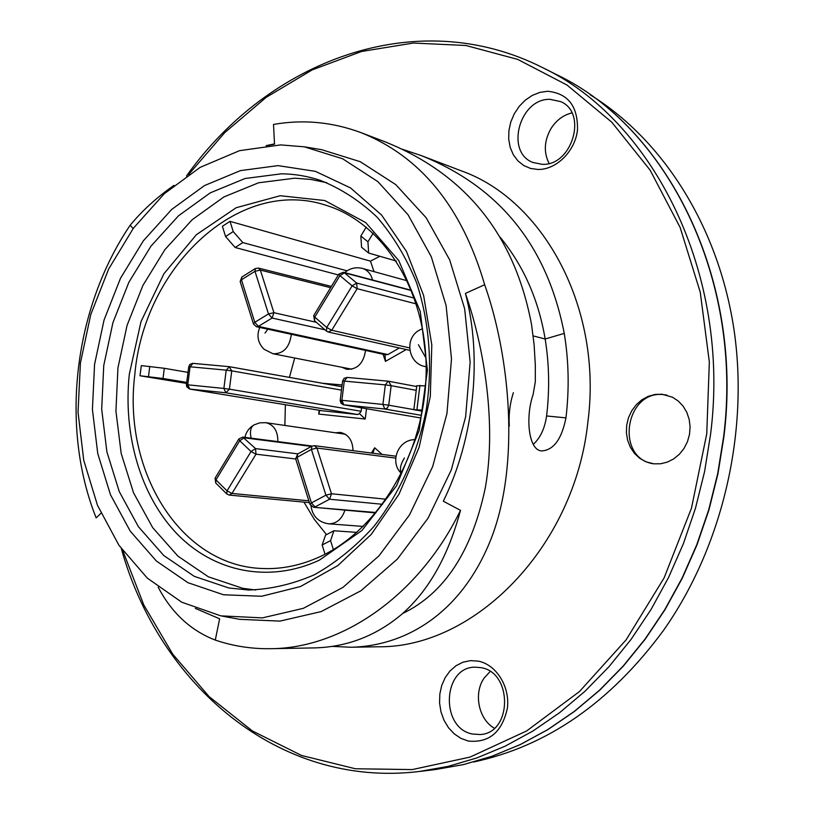<?xml version="1.0" encoding="UTF-8"?>
<svg xmlns="http://www.w3.org/2000/svg" width="814" height="814" viewBox="0 0 814 814"><rect width="100%" height="100%" fill="white"/><g stroke="black" fill="none" stroke-linecap="round" stroke-linejoin="round"><path stroke-width="1.22" d="M360.867 132.59L384.3 141.524C465.598 173.911 514.682 234.951 531.562 324.654L534.116 344.77L535.327 365.232L535.317 381.776L533.139 394.464C525.264 416.88 528.357 450.661 541.829 450.915C553.683 450.081 561.721 439.072 565.954 417.877C569.362 389.163 568.793 361.009 564.255 333.394C547.283 246.143 499.613 186.874 421.235 155.586L461.07 170.767C543.549 199.735 602.879 308.303 587.881 422.039C574.643 547.619 473.962 648.32 377.889 646.774L351.19 647.252C409.208 645.736 463.644 609.961 491.625 537.444C519.81 463.736 510.327 357.611 484.676 284.727C461.965 207.102 420.696 156.39 360.867 132.59C332.204 121.968 303.093 119.251 273.514 124.44L274.511 144.17L267.918 145.462M653.723 463.817L660.581 463.777L667.348 462.108L673.697 458.903L679.334 454.283L683.994 448.483L687.433 441.758L689.499 434.432L690.099 426.851L689.183 419.373L686.823 412.362L683.109 406.145L678.245 401.017L672.466 397.191L662.006 394.23L654.975 394.464L648.127 396.387L641.768 399.878L636.212 404.762L631.725 410.795L628.5 417.704L626.699 425.152L626.404 432.783L627.625 440.242L630.311 447.171L634.34 453.245L639.529 458.17L645.634 461.691L653.723 463.817M468.294 741.055L460.928 738.369L454.212 733.841L448.483 727.706L444.006 720.268L440.985 711.904L439.57 703.031L439.825 694.067L441.727 685.459L445.187 677.614L450.05 670.909L456.074 665.689L462.973 662.199L470.421 660.642L478.042 661.1C496.153 664.387 510.144 686.507 507.376 708.2C502.116 732.162 489.082 743.111 468.294 741.055M547.537 91.27C568.06 93.305 578.042 106.258 577.482 130.118C575.05 151.363 556.298 169.831 537.993 169.475L530.514 168.437L523.687 165.496L517.846 160.826L513.268 154.66L510.175 147.314L508.699 139.143L508.913 130.555L510.805 121.958L514.285 113.767L519.179 106.38L525.274 100.163L532.254 95.421L539.794 92.399L547.537 91.27M473.677 761.996C547.212 746.255 610.51 702.36 663.563 630.331C722.344 546.876 749.287 432.478 733.913 329.06C718.192 225.631 662.372 139.336 590.242 94.841M490.15 671.519L484.218 677.96C473.3 693.141 478.49 719.362 494.363 728.204M571.906 112.922C563.38 115.008 556.471 120.136 551.159 128.297C544.179 140.486 543.477 152.187 549.063 163.39M480.728 667.622C512.81 671.937 512.403 733.322 480.118 734.523L472.629 734.055C439.977 728.418 442.48 666.707 475.203 667.185L480.728 667.622M549.989 99.328L560.653 101.608C588.013 112.729 572.039 166.31 542.073 164.306L533.18 162.546C504.924 152.635 519.291 98.341 549.989 99.328M285.378 404.731L284.869 425.447M303.958 502.126L314.245 519.281L326.495 534.615M294.699 358.007L289.418 377.381M374.033 271.632L370.462 261.141L230.006 221.337L222.385 226.312L225.58 236.538L235.144 247.497L338.349 274.939M379.853 256.278L370.462 261.141M353.011 450.661C352.655 440.394 348.433 434.32 340.344 432.427L335.399 432.794M342.043 367.297L346.581 369.271C357.183 369.739 363.512 363.461 365.557 350.427M382.02 454.416L374.694 447.792L371.388 453.032M342.114 384.92L322.558 383.282M319.169 410.256L318.691 414.061L365.232 419.047L366.524 408.72M383.048 354.222L385.449 361.375L406.237 349.542M186.599 383.414L139.998 375.763L141.31 365.598L164.316 368.294L188.014 372.374M320.767 556.318C379.985 528.917 425.58 450.966 426.16 371.174C426.974 291.32 383.496 222.955 326.414 205.403C238.746 176.058 143.813 267.338 134.778 374.908C122.71 470.96 180.413 566.381 262.963 568.528C282.346 569.281 301.607 565.211 320.767 556.318M422.507 410.134L413.838 409.717L422.313 411.182M413.838 409.717L416.809 385.714L425.549 385.867M416.931 409.574L419.932 385.358M373.209 233.16L367.938 241.819L368.64 253.032L396.387 261.07M368.64 253.032L361.579 247.253L360.836 236.029L366.259 227.096M367.938 241.819L360.836 236.029M230.006 221.337L233.231 231.573L242.796 242.582L347.049 270.818M242.796 242.582L235.144 247.497M233.231 231.573L225.58 236.538M164.316 368.294L163.004 378.49L186.732 382.407M139.998 375.763L163.004 378.49M325.03 554.212L322.151 544.983L325.539 535.113L333.913 530.759L356.817 532.387M333.384 549.582L330.565 540.638L333.913 530.759M322.151 544.983L330.565 540.638M129.304 374.308C122.955 434.656 140.476 495.726 177.076 533.913C213.736 571.784 268.64 583.73 319.373 560.154L361.904 530.524L396.499 485.836L419.21 430.413L427.411 370.105L420.258 311.447L398.799 260.612L365.71 222.578L324.766 200.529L280.209 195.726L236.182 207.723L196.408 234.676L163.909 273.779L141.015 321.591L129.304 374.308M255.616 589.987L242.776 588.319L208.384 576.821L177.93 556.145L152.666 527.614L133.537 492.796L121.174 453.398L115.934 411.172L117.938 367.928L127.045 325.447L142.888 285.46L164.896 249.664L192.246 219.668L223.901 196.947L258.567 182.784L294.719 178.195L310.846 179.426L326.78 182.712M228.805 587.973L194.292 576.363L163.736 555.494L138.411 526.699L119.251 491.564L106.888 451.801L101.689 409.198L103.744 365.557L112.922 322.68L128.856 282.305L150.977 246.154L178.459 215.842L210.256 192.857L245.065 178.51L281.369 173.809C294.566 173.952 307.529 176.129 320.238 180.332C340.801 188.482 359.747 200.753 377.065 217.135C393.081 235.704 406.206 257.468 416.442 282.407C429.405 321.561 432.875 365.812 426.241 409.951C417.521 453.724 399.236 494.179 373.779 526.607C355.687 546.601 335.958 562.616 314.601 574.664C292.745 584.198 270.767 589.316 248.657 590.008L228.805 587.973M223.504 594.769L187.841 582.651L156.298 560.948L130.189 531.074L110.46 494.688L97.751 453.54L92.42 409.483L94.566 364.367L104.05 320.024L120.492 278.276L143.315 240.852L171.673 209.442L204.497 185.572L240.466 170.604L278.012 165.629L315.344 171.327L350.519 187.912L381.542 214.988L406.471 251.455L423.636 295.553L431.807 344.851L430.311 396.459L419.149 447.252L399.043 494.129L371.306 534.33L337.749 565.628L300.478 586.528L261.691 596.255L223.504 594.769M220.828 615.862L262.423 617.887L303.317 608.333L342.898 587.433L379.009 555.809L409.554 514.835L432.682 466.544L446.947 413.563L451.495 358.882L446.113 305.616L431.278 256.715L408.018 214.723L377.869 181.634L342.643 158.781L304.273 146.815L280.647 144.902L239.469 150.692L200.142 167.369L164.326 193.691L133.445 228.154L108.628 269.068L90.741 314.652L80.413 363.013L78.032 412.22L83.75 460.327L97.507 505.331L118.925 545.248L147.344 578.154L181.766 602.218L220.828 615.862M222.263 616.137L239.469 619.312L279.924 621.113L321.123 611.599L360.989 590.73L397.334 559.126L428.072 518.152L451.322 469.851L465.628 416.829L470.146 362.108L464.662 308.781L449.643 259.808L426.16 217.745L395.736 184.595L360.205 161.681L321.53 149.654L304.273 146.815M133.12 228.592L130.169 225.234C73.881 308.18 59.737 426.76 96.144 517.877L100.967 513.298M195.35 608.394L219.627 618.803L215.283 640.079C233.018 646.102 251.485 648.982 270.686 648.697C342.022 648.351 418.915 595.726 460.5 510.347L443.315 501.221C474.206 438.329 482.6 357.997 465.425 293.396L484.676 284.727M402.564 613.563C444.322 593.447 471.917 551.495 485.327 487.708C496.448 424.827 484.727 348.83 465.425 293.396M332.427 646.397L351.19 647.252M270.686 648.697L314.143 647.913C346.591 647.14 375.61 636.09 401.21 614.743C428.378 591.229 448.148 556.43 460.5 510.347M215.283 640.079C190.751 630.585 171.734 612.973 158.201 587.23M533.241 444.383C540.313 437.973 544.759 428.5 546.601 415.964C549.715 389.825 549.236 364.163 545.156 339C538.522 299.766 523.585 265.924 500.345 237.454M421.235 155.586L402.574 149.328M274.501 143.895L266.147 145.625M174.023 185.338C156.878 197.324 142.257 210.623 130.169 225.234M513.39 392.663C509.93 403.327 508.567 414.458 509.31 426.058M149.796 366.392L148.484 376.597M327.086 331.42L328.266 332.031L331.736 330.26L357.153 288.685L356.634 283.028L352.126 285.856L357.153 288.685L416.371 303.927M409.574 347.904L331.736 330.26L326.729 327.472L352.126 285.856L339.947 275.62L314.774 317.094L313.726 315.527L314.54 320.736L314.774 317.094L326.729 327.472L326.475 331.115L328.266 332.031L409.818 350.346M343.406 272.283L338.848 274.115L339.947 275.62L344.444 272.822L343.406 272.283L411.487 290.323M340.995 400.386L343.62 404.802L384.778 409.025L387.362 408.038L388.736 405.189L382.906 404.426L384.778 409.025L421.51 415.364M420.96 418.009L343.793 404.833L341.88 400.305L340.171 400.651L340.985 403.195L343.172 404.711L420.96 418.02M416.707 386.538L388.105 381.156L385.337 384.9L391.158 385.673L388.502 381.217L347.09 377.421L344.119 378.317L342.602 381.033L344.291 381.094L347.09 377.421L387.973 381.156M382.549 504.293L329.568 499.226L331.481 493.762L325.905 495.187L329.568 499.226L315.079 506.929L311.416 502.92L309.951 504.385L313.512 507.254L376.078 512.515M297.12 457.315L297.619 454.039L295.686 458.852L297.12 457.315L311.416 502.92L325.905 495.187L311.406 449.42L316.951 448.046L314.408 445.665L311.884 446.143L311.406 449.42L297.12 457.315M374.694 447.792L372.863 453.225M215.7 482.977L215.954 479.894L215.1 478.103L215.7 482.977L226.77 493.935L229.202 495.065L231.98 493.447L255.983 454.181L255.535 448.595L242.776 437.087L238.838 438.98L239.733 440.72L244.231 437.8L311.375 446.428M297.924 453.876L255.535 448.595L251.038 451.536L255.983 454.181L295.726 458.974M308.832 500.803L231.98 493.447L227.045 490.852L226.77 493.935M341.89 386.721L229.426 366.697L226.211 370.146L231.756 370.869L229.09 366.656L192.542 363.349L189.845 364.489L188.736 366.738L190.069 366.788L192.969 363.359L228.948 366.646M365.232 419.047L359.371 413.593L361.141 411.263L229.426 389.163L223.881 388.441L225.895 392.786L229.426 389.163L231.756 370.869L341.463 390.11M359.371 413.593L357.804 414.529L322.354 410.775M361.141 411.263L361.569 407.875M319.871 410.368L318.691 414.061M187.383 384.941L189.682 389.072L225.895 392.786L357.804 414.529M322.639 410.816L189.815 389.092L187.759 384.819L186.426 384.737L186.742 386.823L189.682 389.072L322.507 410.795M316.351 322.313L273.911 312.698L268.488 313.939L272.079 318.04L273.911 312.698L260.368 270.085L258.414 268.06L255.331 268.549L254.975 271.296L260.368 270.085L330.616 287.678M256.441 326.729L385.622 354.782L387.861 354.558L258.384 326.363L254.782 322.303L253.469 324.023L256.441 326.729L258.384 326.363L272.079 318.04L324.959 329.802M387.861 354.558L399.348 347.995M385.449 361.375L384.991 354.65M241.453 279.792L241.829 277.045L240.171 281.563L241.453 279.792L254.782 322.303L268.488 313.939L254.975 271.296L241.453 279.792M666.951 395.095L663.868 394.658C625.274 389.662 614.814 457.916 653.306 463.766M122.853 550.803L143.783 604.934L172.67 654.069L209.096 696.611L252.371 730.941L301.556 755.473L355.372 768.762L412.189 769.586L470.034 757.091L526.627 730.962L579.497 691.524L626.119 639.865L664.122 577.879L691.483 508.15L706.745 433.862L709.34 361.986L700.254 292.226L680.128 227.452L650.111 170.136L611.802 122.222L567.043 85.063L517.765 59.422L465.913 45.492L413.309 43.05L361.569 51.475L312.128 69.923L266.188 97.344L224.735 132.621L188.594 174.552M121.367 548.748C158.944 683.892 278.022 788.644 419.352 771.479L448.107 766.381L476.801 757.956L505.148 746.173L532.844 731.074L559.594 712.698L585.083 691.178L609.014 666.676L631.074 639.387L650.996 609.574L668.528 577.533L683.424 543.599L695.492 508.16L704.578 471.611L710.571 434.361C731.145 273.372 653.042 119.75 542.368 67.511C415.232 3.429 267.694 61.579 186.498 175.987M556.522 74.613C666.697 126.699 744.088 278.48 723.85 437.067L717.948 473.758L708.974 509.778L697.049 544.698L682.325 578.133L664.987 609.706L645.268 639.102L623.422 666.015L599.715 690.201L574.43 711.446L547.893 729.588L520.39 744.525L492.226 756.186L463.695 764.539L435.083 769.596L463.634 764.55L492.104 756.206L520.217 744.566L547.68 729.649L574.196 711.507L599.45 690.272L623.148 666.086L644.993 639.173L664.723 609.767L682.061 578.164L696.784 544.708L708.719 509.768L717.694 473.717L723.595 436.986C743.854 278.256 666.412 126.526 556.522 74.613L542.368 67.511M311.009 506.115C312.586 516.341 318.488 522.242 328.703 523.819C336.487 523.768 341.9 519.21 344.943 510.124M426.16 366.717L425.254 366.565L426.16 366.748M418.427 344.76L425.905 357.957M404.395 457.997C400.315 464.774 399.359 469.922 401.546 473.463M291.341 334.31C289.54 347.497 283.435 353.978 273.016 353.754L351.852 369.22M265.038 333.089L267.806 329.202M345.329 434.228L265.903 422.69C273.911 424.755 277.9 431.064 277.869 441.605M251.129 438.156C249.674 431.583 250.6 427.187 253.917 424.969C249.155 427.828 246.154 431.949 244.912 437.362M372.568 280.006C370.96 273.911 367.613 270.055 362.495 268.447L407.336 280.82M564.255 333.394L545.156 339L533.16 335.907M565.954 417.877L546.601 415.964M411.599 290.608L344.444 272.822L356.634 283.028L414.438 298.148M416.229 390.333L391.158 385.673L388.736 405.189L413.848 409.615M341.88 400.305L382.906 404.426L385.337 384.9L344.291 381.094L341.88 400.305M386.202 499.226L331.481 493.762L316.951 448.046L395.696 458.109M239.733 440.72L215.954 479.894L227.045 490.852L251.038 451.536L239.733 440.72M229.619 366.748L341.89 386.731M226.211 370.146L190.069 366.788L187.759 384.819L223.881 388.441L226.211 370.146M435.083 769.596L419.352 771.479M328.703 523.819L363.227 526.424M422.537 328.673L419.525 330.077C403.968 338.044 408.018 363.777 425.254 366.565M415.252 439.672C398.361 439.061 388.98 462.169 401.506 473.534M259.758 327.452C256.42 335.673 257.855 342.948 264.092 349.287L273.016 353.754M265.903 422.69L259.717 422.832L253.917 424.969M362.495 268.447C355.86 266.839 349.918 268.223 344.688 272.619M338.848 274.115L313.726 315.527M314.54 320.736L326.475 331.115M342.602 381.033L340.201 400.203M313.512 507.254L375.732 512.932M295.686 458.852L309.951 504.385M311.884 446.143L297.619 454.039M314.408 445.665L395.919 456.206M238.838 438.98L215.1 478.103M242.776 437.087L312.128 446.021M229.202 495.065L309.401 502.635M188.736 366.738L186.426 384.737M258.414 268.06L331.39 286.416M240.171 281.563L253.469 324.023M255.331 268.549L241.829 277.045"/></g></svg>
